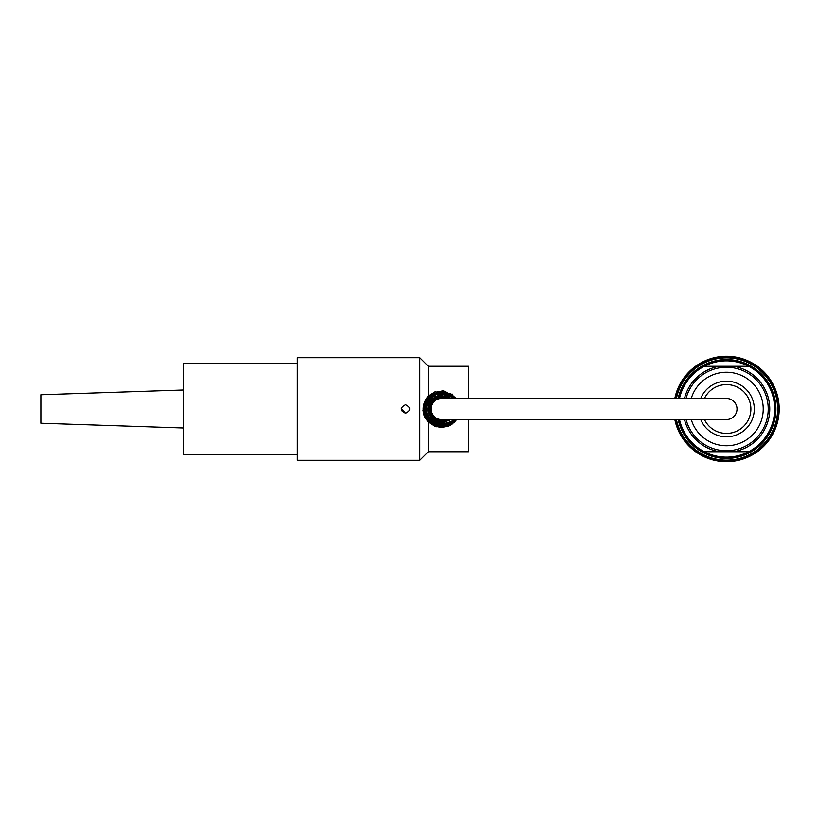 <?xml version="1.0" encoding="UTF-8"?>
<svg xmlns="http://www.w3.org/2000/svg" width="818" height="818" viewBox="0 0 818 818"><rect width="100%" height="100%" fill="white"/><g stroke="black" fill="none" stroke-linecap="round" stroke-linejoin="round"><path stroke-width="1.23" d="M183.375 427.998L40.9 423.243L40.9 394.757L183.375 390.002M434.123 425.033L446.505 425.953L455.698 419.542L446.648 425.902L435.565 425.626L425.892 417.231L424.43 404.562L431.863 394.215L444.389 391.566L455.698 398.458L451.669 394.542L449.379 397.804L451.669 394.542L434.123 392.967M434.123 398.458L726.466 398.458A10.542 10.542 0 0 1 737.008 409A10.542 10.542 0 0 1 726.466 419.542L441.526 419.542A10.542 10.542 0 0 1 430.984 409A10.542 10.542 0 0 1 441.526 398.458A10.542 10.542 0 0 0 434.123 401.495L434.123 392.026M434.123 425.974L434.123 416.505A10.542 10.542 0 0 0 441.526 419.542L434.123 419.542M674.819 398.458A52.71 52.71 0 0 1 779.063 405.462A52.71 52.71 0 0 1 733.521 461.24A52.71 52.71 0 0 1 674.819 419.542M676.414 419.542A51.145 51.145 0 0 0 777.489 412.538A51.145 51.145 0 0 0 733.521 358.345A51.145 51.145 0 0 0 676.414 398.458M678.163 398.458A49.438 49.438 0 0 1 733.521 360.073A49.438 49.438 0 0 1 775.781 412.538A49.438 49.438 0 0 1 678.163 419.542M675.832 398.458A51.718 51.718 0 0 1 778.184 409A51.718 51.718 0 0 1 675.832 419.542M679.042 398.458A48.579 48.579 0 0 1 733.531 360.932A48.579 48.579 0 0 1 774.922 412.538A48.579 48.579 0 0 1 679.042 419.542M704.451 419.542A24.407 24.407 0 0 0 741.67 428.1A24.407 24.407 0 0 0 741.67 389.9A24.407 24.407 0 0 0 704.451 398.458M700.719 398.458A27.822 27.822 0 0 1 754.053 405.401A27.822 27.822 0 0 1 700.719 419.542M691.251 419.542A36.759 36.759 0 0 0 763.051 405.442A36.759 36.759 0 0 0 691.251 398.458M684.472 419.542A43.303 43.303 0 0 0 719.533 451.74L704.288 451.74A48.16 48.16 0 0 0 748.654 451.74L733.409 451.74A43.303 43.303 0 0 0 733.409 366.26L748.654 366.26A48.16 48.16 0 0 0 704.288 366.26L748.654 366.26A48.16 48.16 0 0 1 748.654 451.74L704.288 451.74A48.16 48.16 0 0 1 679.482 419.542M679.482 398.458A48.16 48.16 0 0 1 704.288 366.26L719.533 366.26A43.303 43.303 0 0 0 684.472 398.458M748.654 366.26A48.16 48.16 0 0 0 704.288 366.26M434.123 423.806L452.651 423.806M452.651 394.194L434.123 394.194M435.268 391.566L428.417 395.912L443.192 390.554L456.751 398.458M456.751 419.542L454.624 422.098L448.653 426.096L441.526 427.517L434.399 426.096L428.417 422.088L436.454 426.812M450.258 425.329L454.634 422.088M423.049 410.196L424.051 415.125M424.818 416.986L428.417 422.088C421.515 413.366 421.515 404.634 428.417 395.912L428.417 366.26L419.869 357.711L419.869 460.289L297.343 460.289L297.343 357.711L419.869 357.711M468.315 419.542L468.315 451.74L428.417 451.74L428.417 422.088M468.315 398.458L468.315 366.26L428.417 366.26M405.626 413.274C400.114 410.421 400.114 407.579 405.626 404.726C411.137 407.579 411.137 410.421 405.626 413.274L401.382 408.458M401.485 410.053L401.74 410.779M297.343 363.407L183.375 363.407L183.375 454.593L297.343 454.593M686.067 419.542A41.749 41.749 0 0 0 768.214 409A41.749 41.749 0 0 0 686.067 398.458M434.123 420.493L450.237 419.542L442.62 422.63L428.724 413.806L433.387 398.008L450.237 398.458L449.379 397.804L434.123 397.507M450.237 398.458L448.059 396.986L438.09 395.769L429.992 401.658L428.08 411.495L433.438 420.023L450.237 419.542L441.066 422.671L432.221 419.02L427.926 410.411L430.36 401.096L439.736 395.442L450.237 398.458L441.014 395.329L432.037 399.153L428.274 412.384L437.313 422.006L450.237 419.542L435.319 421.188L428.53 413.264L429.307 402.865L438.755 395.605L450.237 398.458L440.728 395.35L431.73 399.46L427.855 408.683L431.301 418.08L440.503 422.64L450.237 419.542L439.665 422.548L429.562 415.626L429 403.509L438.284 395.718L450.237 398.458L440.104 395.401L430.892 400.401L427.937 410.503L433.07 419.746L450.237 419.542L439.767 422.558L430.544 417.149L428.059 406.597L434.113 397.507L450.237 398.458L434.123 397.507L428.387 412.804L437.507 422.068L450.237 419.542L440.329 422.62L431.106 417.855L428.693 404.276L439.327 395.503L450.237 398.458L433.939 397.62L427.855 408.714L433.468 420.043L450.237 419.542L448.54 420.738L432.691 419.44L428.785 404.031L438.121 395.759L450.237 398.458L440.616 395.35L429.552 402.384L429.491 415.493L438.929 422.425L450.237 419.542L434 420.421L427.906 410.268L432.016 399.174L441.004 395.339L450.237 398.458L439.43 395.483L429.542 402.405L428.939 414.358L437.967 422.2L449.828 419.869L436.853 421.853L428.08 411.474L434.593 397.211L450.237 398.458L438.591 395.646L429.184 403.1L429.245 415.012L438.509 422.344L450.237 419.542L435.667 421.352L427.855 408.642L433.264 398.1L444.859 395.738L450.237 398.458L435.391 396.781L427.865 409.685L435.871 421.454L449.951 419.777L436.648 421.781L428.07 411.423L432.742 398.519L446.28 396.178L450.237 398.458L437.671 395.881L428.479 404.89L431.25 418.029L443.918 422.466L450.237 419.542L436.577 421.751L427.978 410.881L434.9 397.037L450.237 398.458L441.045 395.329L432.068 399.123L427.855 408.591L431.505 418.305L440.626 422.65L450.237 419.542L434.982 421.014L427.957 407.303L436.546 396.26L450.237 398.458L437.415 395.963L427.875 408.233L435.994 421.505L450.237 419.542L442.599 422.63L428.775 413.928L433.151 398.192L450.237 398.458L447.037 396.485L437.027 396.086L429.46 402.558L428.295 412.466L434.215 420.554L450.237 419.542L443.192 422.579L430.227 416.699L429.501 402.487L438.929 395.575L450.237 398.458M455.708 398.458L452.773 395.38L441.914 391.341L430.922 394.869L424.46 404.429L425.299 415.984L436.454 425.922L451.239 423.755L455.698 419.542L451.444 423.622L432.436 424.143L423.959 407.139L429.685 395.892L441.444 391.331L455.698 398.458L444.777 391.638L432.068 394.082L424.174 412.313L438.233 426.352L455.698 419.542L445.667 426.178L427.753 420.063L425.657 401.249L439.9 391.413L455.698 398.458L451.516 394.429L432.65 393.724L423.918 410.452L430.36 422.691L443.663 426.536L455.698 419.542L442.057 426.659L427.926 420.268L424.245 405.329L433.663 393.182L445.657 391.822L455.698 398.458L436.914 391.945L423.969 407.037L426.393 418.121L435.033 425.432L446.342 425.994L455.698 419.542L440.37 426.628L426.004 417.446L426.331 399.992L441.485 391.331L455.698 398.458L441.965 391.341L430.534 395.166L424.225 405.452L425.81 417.068L434.297 425.115L445.943 426.106L455.698 419.542L441.812 426.669L427.579 419.849L424.47 404.389L437.344 391.832L454.542 397.057L455.708 398.458L454.246 396.74L436.914 391.945L424.358 404.849L425.616 416.669L434.051 425.002L445.83 426.137L455.698 419.542L442.804 426.618L428.98 421.434L423.99 406.883L432.313 393.928L444.91 391.658L455.698 398.458L441.178 391.341L429.951 395.656L424.102 406.096L426.25 417.875L435.462 425.595L446.597 425.922L455.698 419.542L439.184 426.515L425.605 416.659L426.382 399.89L440.34 391.372L455.309 397.947L443.315 391.423L429.9 395.697L423.867 408.458L429.164 421.618L442.957 426.607L455.698 419.542L441.914 426.659L427.814 420.135L423.867 408.703L428.172 397.436L438.693 391.566L450.565 393.826L455.698 398.458L440.554 391.362L426.188 400.227L425.472 416.372L438.182 426.342L455.698 419.542L443.059 426.597L429.317 421.761L423.867 408.581L429.839 395.759L443.244 391.423L455.698 398.458L451.659 394.532L438.336 391.628L426.976 398.979L424.164 412.252L431.659 423.652L444.511 426.413L455.698 419.542L439.399 426.536L425.237 415.83L427.814 397.855L444.869 391.658L455.698 398.458L443.581 391.454L429.542 396.014L423.867 409.634L435.288 425.524L454.389 421.127L455.728 419.542M455.698 398.458L437.558 391.791L424.102 406.096L426.066 417.548L434.706 425.299L446.147 426.045L455.698 419.542L454.471 421.025L442.231 426.648L429.583 422.016L423.857 408.867L429.716 395.861L443.151 391.413L455.698 398.458L444.716 391.628L431.955 394.153L424.123 405.973L427.466 419.695L439.787 426.577L453.264 422.2L455.698 419.542L447.436 425.646L428.254 420.656L423.98 411.065L425.902 400.759L433.325 393.356L443.663 391.464L455.698 398.458L444.072 391.515L429.695 395.881L423.867 409.603L430.626 422.906L445.258 426.27L455.698 419.542L440.483 426.638L426.168 417.732L425.902 400.769L440.053 391.393L455.698 398.458L443.264 391.423L429.665 395.912L424.082 406.188L426.147 417.691L440.524 426.638L455.698 419.542M428.417 451.74L419.869 460.289"/></g></svg>
